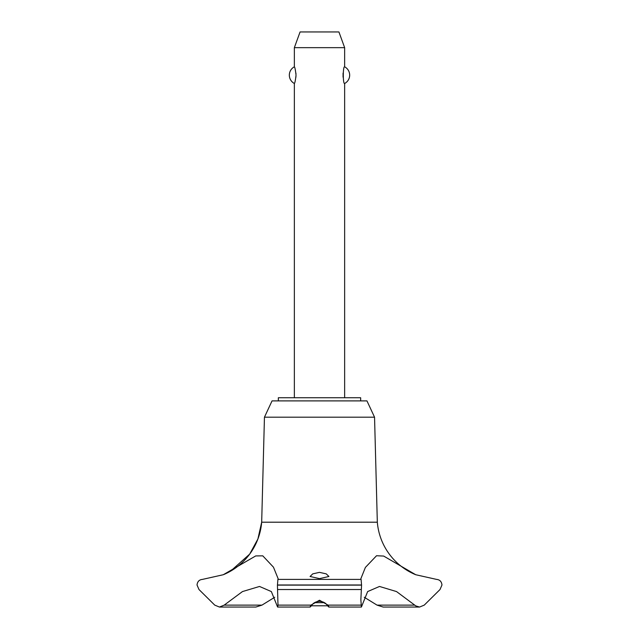 <?xml version="1.0" encoding="UTF-8"?>
<svg xmlns="http://www.w3.org/2000/svg" width="639" height="639" viewBox="0 0 639 639"><rect width="100%" height="100%" fill="white"/><g stroke="black" fill="none" stroke-linecap="round" stroke-linejoin="round"><path stroke-width="0.96" d="M360.668 400.893L360.668 397.754L278.332 397.754L278.332 400.893M374.55 417.195L366.954 400.893L272.046 400.893L264.45 417.195L261.678 522.199A62.39 62.39 0 0 1 224.249 574.325L230.575 571.154L249.681 554.125L257.9 538.996L261.678 522.199L377.322 522.199L374.55 417.195L264.45 417.195M219.433 607.05L255.848 607.05L261.958 605.125L224.193 605.125L219.433 607.05L214.752 605.125L198.985 589.525L197.028 584.989C197.419 581.562 199.224 579.693 202.443 579.397L223.267 574.733L255.736 555.922L262.773 555.842L273.46 567.176L278.141 578.718L277.917 579.397L361.083 579.397L360.859 578.718L365.388 567.432L376.539 555.73L383.68 556.066L415.733 574.733L436.557 579.397C439.776 579.693 441.581 581.562 441.972 584.989L440.015 589.525L424.248 605.125L419.567 607.05L415.733 605.868L396.531 591.57L379.486 586.458L367.649 591.57L361.402 607.05L360.859 599.701L361.57 585.116L361.083 579.397M261.958 605.125L274.738 597.249M415.733 574.733A62.39 62.39 0 0 1 377.322 522.199M277.917 579.397L277.43 585.116L361.57 585.116M277.43 584.989L361.57 584.989M361.011 605.125L328.055 605.125C329.42 607.649 329.109 607.649 327.112 605.125C325.555 602.841 323.014 601.563 319.5 601.315C315.986 601.563 313.445 602.833 311.888 605.125C309.891 607.649 309.58 607.649 310.945 605.125L319.5 600.229L328.055 605.133L328.885 607.05L361.402 607.05M319.5 578.63L310.075 576.482L312.751 573.862L319.5 572.36L326.249 573.87L328.925 576.482L319.5 578.63M277.598 607.05L310.115 607.05L310.945 605.125L277.989 605.125L277.598 607.05L271.351 591.57L259.514 586.458L242.469 591.57L224.193 605.125M344.645 397.754L344.645 83.485C342.847 84.372 342.847 65.929 344.645 66.815L344.645 47.661L294.355 47.661L294.355 66.815C294.883 67.159 295.442 69.939 296.033 75.154C295.442 80.362 294.883 83.142 294.355 83.485L294.355 397.754M295.937 77.159L295.977 76.712M295.977 73.589L295.937 73.142M343.063 73.142L343.063 77.159M294.355 47.661L300.074 31.95L338.926 31.95L344.645 47.661M344.645 66.815A9.425 9.425 0 0 1 344.645 83.485M294.355 83.485A9.425 9.425 0 0 1 294.355 66.815M314.604 602.649L324.396 602.649M327.623 605.796L311.377 605.796M277.43 585.116L277.989 605.125M414.807 605.125L377.042 605.125L383.152 607.05L419.567 607.05M364.262 597.249L377.042 605.125M277.638 589.525L361.362 589.525M223.267 574.733L224.105 574.389"/></g></svg>
